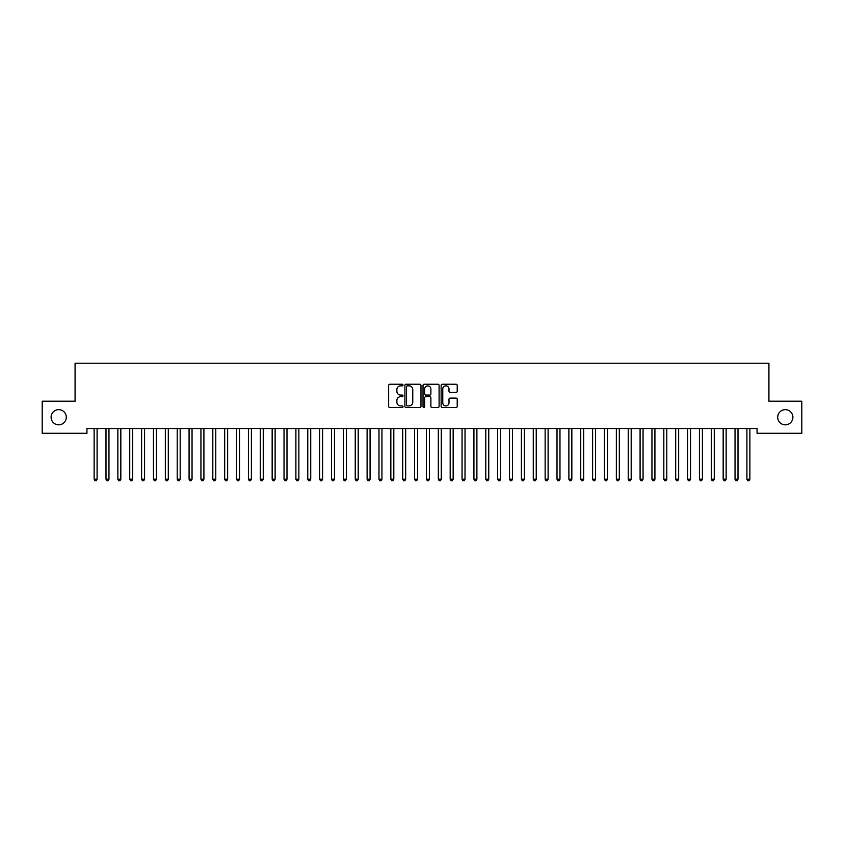<?xml version="1.0" encoding="UTF-8"?>
<svg xmlns="http://www.w3.org/2000/svg" width="844" height="844" viewBox="0 0 844 844"><rect width="100%" height="100%" fill="white"/><g stroke="black" fill="none" stroke-linecap="round" stroke-linejoin="round"><path stroke-width="1.27" d="M403.01 385.043A0.812 0.812 0 0 0 402.198 384.231L389.812 384.231A1.161 1.161 0 0 0 388.651 385.392L388.651 406.365A1.161 1.161 0 0 0 389.812 407.525L402.198 407.525A0.812 0.812 0 0 0 403.01 406.713A0.812 0.812 0 0 0 402.198 405.901L400.594 405.901A3.724 3.724 0 0 1 396.87 402.166L396.87 400.425A3.724 3.724 0 0 1 400.594 396.691L402.198 396.691A0.812 0.812 0 0 0 403.01 395.878A0.812 0.812 0 0 0 402.198 395.066L400.594 395.066A3.724 3.724 0 0 1 396.87 391.331L396.87 389.59A3.724 3.724 0 0 1 400.594 385.856L402.198 385.856A0.812 0.812 0 0 0 403.01 385.043M777.704 417.242A7.596 7.596 0 0 0 785.3 424.838A7.596 7.596 0 0 0 792.896 417.242A7.596 7.596 0 0 0 785.3 409.646A7.596 7.596 0 0 0 777.704 417.242M51.104 417.242A7.596 7.596 0 0 0 58.7 424.838A7.596 7.596 0 0 0 66.296 417.242A7.596 7.596 0 0 0 58.7 409.646A7.596 7.596 0 0 0 51.104 417.242M456.045 392.439A1.161 1.161 0 0 0 457.216 391.278L457.216 385.392A1.161 1.161 0 0 0 456.045 384.231L442.298 384.231A1.161 1.161 0 0 0 441.138 385.392L441.138 406.365A1.161 1.161 0 0 0 442.298 407.525L456.045 407.525A1.161 1.161 0 0 0 457.216 406.365L457.216 399.254A1.161 1.161 0 0 0 456.045 398.094L450.168 398.094A1.161 1.161 0 0 0 448.997 399.254L448.997 402.778A3.112 3.112 0 0 1 445.885 405.901A3.112 3.112 0 0 1 442.762 402.778L442.762 388.978A3.112 3.112 0 0 1 445.885 385.856A3.112 3.112 0 0 1 448.997 388.978L448.997 391.278A1.161 1.161 0 0 0 450.168 392.439L456.045 392.439M757.057 428.52L86.943 428.52L86.943 433.267L42.2 433.267L42.2 401.216L75.074 401.216L75.074 363.236L768.926 363.236L768.926 401.216L801.8 401.216L801.8 433.267L757.057 433.267L757.057 428.52M420.977 385.392A1.161 1.161 0 0 0 419.816 384.231L406.069 384.231A1.161 1.161 0 0 0 404.898 385.392L404.898 406.365A1.161 1.161 0 0 0 406.069 407.525L419.816 407.525A1.161 1.161 0 0 0 420.977 406.365L420.977 385.392M424.184 384.231L437.93 384.231A1.161 1.161 0 0 1 439.102 385.392L439.102 406.365A1.161 1.161 0 0 1 437.93 407.525L432.044 407.525A1.161 1.161 0 0 1 430.883 406.365L430.883 397.862A1.161 1.161 0 0 0 429.723 396.691L425.819 396.691A1.161 1.161 0 0 0 424.648 397.862L424.648 406.713A0.812 0.812 0 0 1 423.836 407.525A0.812 0.812 0 0 1 423.023 406.713L423.023 385.392A1.161 1.161 0 0 1 424.184 384.231M407.346 385.856A0.812 0.812 0 0 0 406.534 386.679L406.534 405.078A0.812 0.812 0 0 0 407.346 405.901L409.045 405.901A3.724 3.724 0 0 0 412.769 402.166L412.769 389.59A3.724 3.724 0 0 0 409.045 385.856L407.346 385.856M430.883 389.031A3.112 3.112 0 0 0 427.771 385.919A3.112 3.112 0 0 0 424.648 389.031L424.648 393.895A1.161 1.161 0 0 0 425.819 395.066L429.723 395.066A1.161 1.161 0 0 0 430.883 393.895L430.883 389.031M93.969 428.52L94.043 428.689A1.192 1.192 0 0 1 94.127 429.132L94.127 479.223L97.092 479.223L97.092 429.132A1.192 1.192 0 0 1 97.176 428.689L97.25 428.52M97.092 479.223L96.205 480.763L95.013 480.763L94.127 479.223M105.838 428.52L105.911 428.689A1.192 1.192 0 0 1 105.996 429.132L105.996 479.223L108.96 479.223L108.96 429.132A1.192 1.192 0 0 1 109.045 428.689L109.119 428.52M108.96 479.223L108.074 480.763L106.882 480.763L105.996 479.223M117.706 428.52L117.78 428.689A1.192 1.192 0 0 1 117.865 429.132L117.865 479.223L120.829 479.223L120.829 429.132A1.192 1.192 0 0 1 120.914 428.689L120.987 428.52M120.829 479.223L119.943 480.763L118.751 480.763L117.865 479.223M129.575 428.52L129.649 428.689A1.192 1.192 0 0 1 129.733 429.132L129.733 479.223L132.698 479.223L132.698 429.132A1.192 1.192 0 0 1 132.782 428.689L132.856 428.52M132.698 479.223L131.812 480.763L130.62 480.763L129.733 479.223M141.444 428.52L141.518 428.689A1.192 1.192 0 0 1 141.602 429.132L141.602 479.223L144.567 479.223L144.567 429.132A1.192 1.192 0 0 1 144.651 428.689L144.725 428.52M144.567 479.223L143.68 480.763L142.488 480.763L141.602 479.223M153.313 428.52L153.386 428.689A1.192 1.192 0 0 1 153.471 429.132L153.471 479.223L156.435 479.223L156.435 429.132A1.192 1.192 0 0 1 156.52 428.689L156.594 428.52M156.435 479.223L155.549 480.763L154.357 480.763L153.471 479.223M165.181 428.52L165.255 428.689A1.192 1.192 0 0 1 165.34 429.132L165.34 479.223L168.304 479.223L168.304 429.132A1.192 1.192 0 0 1 168.389 428.689L168.462 428.52M168.304 479.223L167.418 480.763L166.226 480.763L165.34 479.223M177.05 428.52L177.124 428.689A1.192 1.192 0 0 1 177.208 429.132L177.208 479.223L180.173 479.223L180.173 429.132A1.192 1.192 0 0 1 180.257 428.689L180.331 428.52M180.173 479.223L179.287 480.763L178.095 480.763L177.208 479.223M188.919 428.52L188.993 428.689A1.192 1.192 0 0 1 189.077 429.132L189.077 479.223L192.042 479.223L192.042 429.132A1.192 1.192 0 0 1 192.126 428.689L192.2 428.52M192.042 479.223L191.155 480.763L189.963 480.763L189.077 479.223M200.788 428.52L200.861 428.689A1.192 1.192 0 0 1 200.946 429.132L200.946 479.223L203.91 479.223L203.91 429.132A1.192 1.192 0 0 1 203.995 428.689L204.069 428.52M203.91 479.223L203.024 480.763L201.832 480.763L200.946 479.223M212.656 428.52L212.73 428.689A1.192 1.192 0 0 1 212.815 429.132L212.815 479.223L215.779 479.223L215.779 429.132A1.192 1.192 0 0 1 215.864 428.689L215.937 428.52M215.779 479.223L214.893 480.763L213.701 480.763L212.815 479.223M224.525 428.52L224.599 428.689A1.192 1.192 0 0 1 224.683 429.132L224.683 479.223L227.648 479.223L227.648 429.132A1.192 1.192 0 0 1 227.732 428.689L227.806 428.52M227.648 479.223L226.762 480.763L225.57 480.763L224.683 479.223M236.394 428.52L236.468 428.689A1.192 1.192 0 0 1 236.552 429.132L236.552 479.223L239.517 479.223L239.517 429.132A1.192 1.192 0 0 1 239.601 428.689L239.675 428.52M239.517 479.223L238.63 480.763L237.438 480.763L236.552 479.223M248.263 428.52L248.336 428.689A1.192 1.192 0 0 1 248.421 429.132L248.421 479.223L251.385 479.223L251.385 429.132A1.192 1.192 0 0 1 251.47 428.689L251.544 428.52M251.385 479.223L250.499 480.763L249.307 480.763L248.421 479.223M260.131 428.52L260.205 428.689A1.192 1.192 0 0 1 260.29 429.132L260.29 479.223L263.254 479.223L263.254 429.132A1.192 1.192 0 0 1 263.339 428.689L263.412 428.52M263.254 479.223L262.368 480.763L261.176 480.763L260.29 479.223M272 428.52L272.074 428.689A1.192 1.192 0 0 1 272.158 429.132L272.158 479.223L275.123 479.223L275.123 429.132A1.192 1.192 0 0 1 275.207 428.689L275.281 428.52M275.123 479.223L274.237 480.763L273.045 480.763L272.158 479.223M283.869 428.52L283.943 428.689A1.192 1.192 0 0 1 284.027 429.132L284.027 479.223L286.992 479.223L286.992 429.132A1.192 1.192 0 0 1 287.076 428.689L287.15 428.52M286.992 479.223L286.105 480.763L284.913 480.763L284.027 479.223M295.738 428.52L295.811 428.689A1.192 1.192 0 0 1 295.896 429.132L295.896 479.223L298.86 479.223L298.86 429.132A1.192 1.192 0 0 1 298.945 428.689L299.019 428.52M298.86 479.223L297.974 480.763L296.782 480.763L295.896 479.223M307.606 428.52L307.68 428.689A1.192 1.192 0 0 1 307.765 429.132L307.765 479.223L310.729 479.223L310.729 429.132A1.192 1.192 0 0 1 310.814 428.689L310.887 428.52M310.729 479.223L309.843 480.763L308.651 480.763L307.765 479.223M319.475 428.52L319.549 428.689A1.192 1.192 0 0 1 319.633 429.132L319.633 479.223L322.598 479.223L322.598 429.132A1.192 1.192 0 0 1 322.682 428.689L322.756 428.52M322.598 479.223L321.712 480.763L320.52 480.763L319.633 479.223M331.344 428.52L331.418 428.689A1.192 1.192 0 0 1 331.502 429.132L331.502 479.223L334.467 479.223L334.467 429.132A1.192 1.192 0 0 1 334.551 428.689L334.625 428.52M334.467 479.223L333.58 480.763L332.388 480.763L331.502 479.223M343.213 428.52L343.286 428.689A1.192 1.192 0 0 1 343.371 429.132L343.371 479.223L346.335 479.223L346.335 429.132A1.192 1.192 0 0 1 346.42 428.689L346.494 428.52M346.335 479.223L345.449 480.763L344.257 480.763L343.371 479.223M355.081 428.52L355.155 428.689A1.192 1.192 0 0 1 355.24 429.132L355.24 479.223L358.204 479.223L358.204 429.132A1.192 1.192 0 0 1 358.289 428.689L358.362 428.52M358.204 479.223L357.318 480.763L356.126 480.763L355.24 479.223M366.95 428.52L367.024 428.689A1.192 1.192 0 0 1 367.108 429.132L367.108 479.223L370.073 479.223L370.073 429.132A1.192 1.192 0 0 1 370.157 428.689L370.231 428.52M370.073 479.223L369.187 480.763L367.995 480.763L367.108 479.223M378.819 428.52L378.893 428.689A1.192 1.192 0 0 1 378.977 429.132L378.977 479.223L381.942 479.223L381.942 429.132A1.192 1.192 0 0 1 382.026 428.689L382.1 428.52M381.942 479.223L381.055 480.763L379.863 480.763L378.977 479.223M390.688 428.52L390.761 428.689A1.192 1.192 0 0 1 390.846 429.132L390.846 479.223L393.81 479.223L393.81 429.132A1.192 1.192 0 0 1 393.895 428.689L393.969 428.52M393.81 479.223L392.924 480.763L391.732 480.763L390.846 479.223M402.556 428.52L402.63 428.689A1.192 1.192 0 0 1 402.715 429.132L402.715 479.223L405.679 479.223L405.679 429.132A1.192 1.192 0 0 1 405.764 428.689L405.837 428.52M405.679 479.223L404.793 480.763L403.601 480.763L402.715 479.223M414.425 428.52L414.499 428.689A1.192 1.192 0 0 1 414.583 429.132L414.583 479.223L417.548 479.223L417.548 429.132A1.192 1.192 0 0 1 417.632 428.689L417.706 428.52M417.548 479.223L416.662 480.763L415.47 480.763L414.583 479.223M426.294 428.52L426.368 428.689A1.192 1.192 0 0 1 426.452 429.132L426.452 479.223L429.417 479.223L429.417 429.132A1.192 1.192 0 0 1 429.501 428.689L429.575 428.52M429.417 479.223L428.53 480.763L427.338 480.763L426.452 479.223M438.163 428.52L438.236 428.689A1.192 1.192 0 0 1 438.321 429.132L438.321 479.223L441.285 479.223L441.285 429.132A1.192 1.192 0 0 1 441.37 428.689L441.444 428.52M441.285 479.223L440.399 480.763L439.207 480.763L438.321 479.223M450.031 428.52L450.105 428.689A1.192 1.192 0 0 1 450.19 429.132L450.19 479.223L453.154 479.223L453.154 429.132A1.192 1.192 0 0 1 453.239 428.689L453.312 428.52M453.154 479.223L452.268 480.763L451.076 480.763L450.19 479.223M461.9 428.52L461.974 428.689A1.192 1.192 0 0 1 462.058 429.132L462.058 479.223L465.023 479.223L465.023 429.132A1.192 1.192 0 0 1 465.107 428.689L465.181 428.52M465.023 479.223L464.137 480.763L462.945 480.763L462.058 479.223M473.769 428.52L473.843 428.689A1.192 1.192 0 0 1 473.927 429.132L473.927 479.223L476.892 479.223L476.892 429.132A1.192 1.192 0 0 1 476.976 428.689L477.05 428.52M476.892 479.223L476.005 480.763L474.813 480.763L473.927 479.223M485.638 428.52L485.711 428.689A1.192 1.192 0 0 1 485.796 429.132L485.796 479.223L488.76 479.223L488.76 429.132A1.192 1.192 0 0 1 488.845 428.689L488.919 428.52M488.76 479.223L487.874 480.763L486.682 480.763L485.796 479.223M497.506 428.52L497.58 428.689A1.192 1.192 0 0 1 497.665 429.132L497.665 479.223L500.629 479.223L500.629 429.132A1.192 1.192 0 0 1 500.714 428.689L500.787 428.52M500.629 479.223L499.743 480.763L498.551 480.763L497.665 479.223M509.375 428.52L509.449 428.689A1.192 1.192 0 0 1 509.533 429.132L509.533 479.223L512.498 479.223L512.498 429.132A1.192 1.192 0 0 1 512.582 428.689L512.656 428.52M512.498 479.223L511.612 480.763L510.42 480.763L509.533 479.223M521.244 428.52L521.318 428.689A1.192 1.192 0 0 1 521.402 429.132L521.402 479.223L524.367 479.223L524.367 429.132A1.192 1.192 0 0 1 524.451 428.689L524.525 428.52M524.367 479.223L523.48 480.763L522.288 480.763L521.402 479.223M533.113 428.52L533.186 428.689A1.192 1.192 0 0 1 533.271 429.132L533.271 479.223L536.235 479.223L536.235 429.132A1.192 1.192 0 0 1 536.32 428.689L536.394 428.52M536.235 479.223L535.349 480.763L534.157 480.763L533.271 479.223M544.981 428.52L545.055 428.689A1.192 1.192 0 0 1 545.14 429.132L545.14 479.223L548.104 479.223L548.104 429.132A1.192 1.192 0 0 1 548.189 428.689L548.262 428.52M548.104 479.223L547.218 480.763L546.026 480.763L545.14 479.223M556.85 428.52L556.924 428.689A1.192 1.192 0 0 1 557.008 429.132L557.008 479.223L559.973 479.223L559.973 429.132A1.192 1.192 0 0 1 560.057 428.689L560.131 428.52M559.973 479.223L559.087 480.763L557.895 480.763L557.008 479.223M568.719 428.52L568.793 428.689A1.192 1.192 0 0 1 568.877 429.132L568.877 479.223L571.842 479.223L571.842 429.132A1.192 1.192 0 0 1 571.926 428.689L572 428.52M571.842 479.223L570.955 480.763L569.763 480.763L568.877 479.223M580.588 428.52L580.661 428.689A1.192 1.192 0 0 1 580.746 429.132L580.746 479.223L583.71 479.223L583.71 429.132A1.192 1.192 0 0 1 583.795 428.689L583.869 428.52M583.71 479.223L582.824 480.763L581.632 480.763L580.746 479.223M592.456 428.52L592.53 428.689A1.192 1.192 0 0 1 592.615 429.132L592.615 479.223L595.579 479.223L595.579 429.132A1.192 1.192 0 0 1 595.664 428.689L595.737 428.52M595.579 479.223L594.693 480.763L593.501 480.763L592.615 479.223M604.325 428.52L604.399 428.689A1.192 1.192 0 0 1 604.483 429.132L604.483 479.223L607.448 479.223L607.448 429.132A1.192 1.192 0 0 1 607.532 428.689L607.606 428.52M607.448 479.223L606.562 480.763L605.37 480.763L604.483 479.223M616.194 428.52L616.268 428.689A1.192 1.192 0 0 1 616.352 429.132L616.352 479.223L619.317 479.223L619.317 429.132A1.192 1.192 0 0 1 619.401 428.689L619.475 428.52M619.317 479.223L618.43 480.763L617.238 480.763L616.352 479.223M628.063 428.52L628.136 428.689A1.192 1.192 0 0 1 628.221 429.132L628.221 479.223L631.185 479.223L631.185 429.132A1.192 1.192 0 0 1 631.27 428.689L631.344 428.52M631.185 479.223L630.299 480.763L629.107 480.763L628.221 479.223M639.931 428.52L640.005 428.689A1.192 1.192 0 0 1 640.09 429.132L640.09 479.223L643.054 479.223L643.054 429.132A1.192 1.192 0 0 1 643.139 428.689L643.212 428.52M643.054 479.223L642.168 480.763L640.976 480.763L640.09 479.223M651.8 428.52L651.874 428.689A1.192 1.192 0 0 1 651.958 429.132L651.958 479.223L654.923 479.223L654.923 429.132A1.192 1.192 0 0 1 655.007 428.689L655.081 428.52M654.923 479.223L654.037 480.763L652.845 480.763L651.958 479.223M663.669 428.52L663.743 428.689A1.192 1.192 0 0 1 663.827 429.132L663.827 479.223L666.792 479.223L666.792 429.132A1.192 1.192 0 0 1 666.876 428.689L666.95 428.52M666.792 479.223L665.905 480.763L664.713 480.763L663.827 479.223M675.538 428.52L675.611 428.689A1.192 1.192 0 0 1 675.696 429.132L675.696 479.223L678.66 479.223L678.66 429.132A1.192 1.192 0 0 1 678.745 428.689L678.819 428.52M678.66 479.223L677.774 480.763L676.582 480.763L675.696 479.223M687.406 428.52L687.48 428.689A1.192 1.192 0 0 1 687.565 429.132L687.565 479.223L690.529 479.223L690.529 429.132A1.192 1.192 0 0 1 690.614 428.689L690.687 428.52M690.529 479.223L689.643 480.763L688.451 480.763L687.565 479.223M699.275 428.52L699.349 428.689A1.192 1.192 0 0 1 699.433 429.132L699.433 479.223L702.398 479.223L702.398 429.132A1.192 1.192 0 0 1 702.482 428.689L702.556 428.52M702.398 479.223L701.512 480.763L700.32 480.763L699.433 479.223M711.144 428.52L711.218 428.689A1.192 1.192 0 0 1 711.302 429.132L711.302 479.223L714.267 479.223L714.267 429.132A1.192 1.192 0 0 1 714.351 428.689L714.425 428.52M714.267 479.223L713.38 480.763L712.188 480.763L711.302 479.223M723.013 428.52L723.086 428.689A1.192 1.192 0 0 1 723.171 429.132L723.171 479.223L726.135 479.223L726.135 429.132A1.192 1.192 0 0 1 726.22 428.689L726.294 428.52M726.135 479.223L725.249 480.763L724.057 480.763L723.171 479.223M734.881 428.52L734.955 428.689A1.192 1.192 0 0 1 735.04 429.132L735.04 479.223L738.004 479.223L738.004 429.132A1.192 1.192 0 0 1 738.089 428.689L738.162 428.52M738.004 479.223L737.118 480.763L735.926 480.763L735.04 479.223M746.75 428.52L746.824 428.689A1.192 1.192 0 0 1 746.908 429.132L746.908 479.223L749.873 479.223L749.873 429.132A1.192 1.192 0 0 1 749.957 428.689L750.031 428.52M749.873 479.223L748.987 480.763L747.795 480.763L746.908 479.223"/></g></svg>
